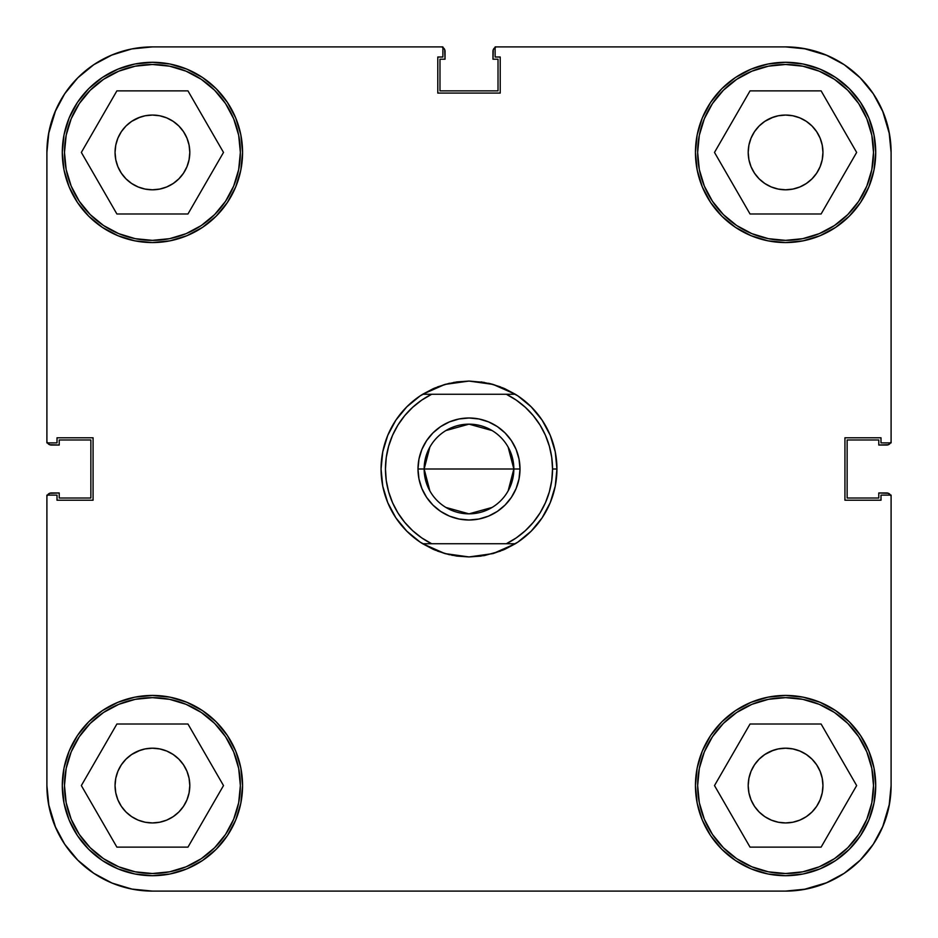 <?xml version="1.0" encoding="UTF-8"?>
<svg xmlns="http://www.w3.org/2000/svg" width="938" height="938" viewBox="0 0 938 938"><rect width="100%" height="100%" fill="white"/><g stroke="black" fill="none" stroke-linecap="round" stroke-linejoin="round"><path stroke-width="1.41" d="M240.363 152.425A87.938 87.938 0 0 1 152.425 240.363A87.938 87.938 0 0 1 64.488 152.425A87.938 87.938 0 0 1 152.425 64.488A87.938 87.938 0 0 1 240.363 152.425L238.674 169.579L233.668 186.076L225.542 201.283L214.603 214.603L201.283 225.542L186.076 233.668L169.579 238.674L152.425 240.363L135.271 238.674L118.774 233.668L103.567 225.542L90.247 214.603L79.308 201.283L71.182 186.076L66.176 169.579L64.488 152.425L66.176 135.271L71.182 118.774L79.308 103.567L90.247 90.247L103.567 79.308L118.774 71.182L135.271 66.176L152.425 64.488L169.579 66.176L186.076 71.182L201.283 79.308L214.603 90.247L225.542 103.567L233.668 118.774L238.674 135.271L240.363 152.425M873.513 152.425A87.938 87.938 0 0 1 785.575 240.363A87.938 87.938 0 0 1 697.638 152.425A87.938 87.938 0 0 1 785.575 64.488A87.938 87.938 0 0 1 873.513 152.425L871.824 169.579L866.818 186.076L858.692 201.283L847.753 214.603L834.433 225.542L819.226 233.668L802.729 238.674L785.575 240.363L768.421 238.674L751.924 233.668L736.717 225.542L723.397 214.603L712.458 201.283L704.332 186.076L699.326 169.579L697.638 152.425L699.326 135.271L704.332 118.774L712.458 103.567L723.397 90.247L736.717 79.308L751.924 71.182L768.421 66.176L785.575 64.488L802.729 66.176L819.226 71.182L834.433 79.308L847.753 90.247L858.692 103.567L866.818 118.774L871.824 135.271L873.513 152.425M873.513 785.575A87.938 87.938 0 0 1 785.575 873.513A87.938 87.938 0 0 1 697.638 785.575A87.938 87.938 0 0 1 785.575 697.638A87.938 87.938 0 0 1 873.513 785.575L871.824 802.729L866.818 819.226L858.692 834.433L847.753 847.753L834.433 858.692L819.226 866.818L802.729 871.824L785.575 873.513L768.421 871.824L751.924 866.818L736.717 858.692L723.397 847.753L712.458 834.433L704.332 819.226L699.326 802.729L697.638 785.575L699.326 768.421L704.332 751.924L712.458 736.717L723.397 723.397L736.717 712.458L751.924 704.332L768.421 699.326L785.575 697.638L802.729 699.326L819.226 704.332L834.433 712.458L847.753 723.397L858.692 736.717L866.818 751.924L871.824 768.421L873.513 785.575M240.363 785.575A87.938 87.938 0 0 1 152.425 873.513A87.938 87.938 0 0 1 64.488 785.575A87.938 87.938 0 0 1 152.425 697.638A87.938 87.938 0 0 1 240.363 785.575L238.674 802.729L233.668 819.226L225.542 834.433L214.603 847.753L201.283 858.692L186.076 866.818L169.579 871.824L152.425 873.513L135.271 871.824L118.774 866.818L103.567 858.692L90.247 847.753L79.308 834.433L71.182 819.226L66.176 802.729L64.488 785.575L66.176 768.421L71.182 751.924L79.308 736.717L90.247 723.397L103.567 712.458L118.774 704.332L135.271 699.326L152.425 697.638L169.579 699.326L186.076 704.332L201.283 712.458L214.603 723.397L225.542 736.717L233.668 751.924L238.674 768.421L240.363 785.575M695.445 152.425A90.13 90.13 0 0 1 785.575 62.295A90.13 90.13 0 0 1 875.717 152.425A90.13 90.13 0 0 1 785.575 242.567A90.13 90.13 0 0 1 695.445 152.425L697.169 170.013L702.304 186.92L710.629 202.502L721.838 216.162L735.498 227.371L751.08 235.696L767.988 240.832L785.575 242.555L803.163 240.832L820.07 235.696L835.652 227.371L849.312 216.162L860.521 202.502L868.846 186.92L873.982 170.013L875.705 152.425L873.982 134.838L868.846 117.93L860.521 102.348L849.312 88.688L835.652 77.479L820.07 69.154L803.163 64.019L785.575 62.295L767.988 64.019L751.08 69.154L735.498 77.479L721.838 88.688L710.629 102.348L702.304 117.93L697.169 134.838L695.445 152.425L697.169 134.838M62.295 152.425A90.13 90.13 0 0 1 152.425 62.295A90.13 90.13 0 0 1 242.567 152.425A90.13 90.13 0 0 1 152.425 242.567A90.13 90.13 0 0 1 62.295 152.425L64.019 170.013L69.154 186.92L77.479 202.502L88.688 216.162L102.348 227.371L117.93 235.696L134.838 240.832L152.425 242.555L170.013 240.832L186.92 235.696L202.502 227.371L216.162 216.162L227.371 202.502L235.696 186.92L240.832 170.013L242.555 152.425L240.832 134.838L235.696 117.93L227.371 102.348L216.162 88.688L202.502 77.479L186.92 69.154L170.013 64.019L152.425 62.295L134.838 64.019L117.93 69.154L102.348 77.479L88.688 88.688L77.479 102.348L69.154 117.93L64.019 134.838L62.295 152.425L64.019 134.838M62.295 785.575A90.13 90.13 0 0 1 152.425 695.433A90.13 90.13 0 0 1 242.567 785.575A90.13 90.13 0 0 1 152.425 875.705A90.13 90.13 0 0 1 62.295 785.575L64.019 803.163L69.154 820.07L77.479 835.652L88.688 849.312L102.348 860.521L117.93 868.846L134.838 873.982L152.425 875.705L170.013 873.982L186.92 868.846L202.502 860.521L216.162 849.312L227.371 835.652L235.696 820.07L240.832 803.163L242.555 785.575L240.832 767.988L235.696 751.08L227.371 735.498L216.162 721.838L202.502 710.629L186.92 702.304L170.013 697.169L152.425 695.445L134.838 697.169L117.93 702.304L102.348 710.629L88.688 721.838L77.479 735.498L69.154 751.08L64.019 767.988L62.295 785.575L64.019 767.988M695.445 785.575A90.13 90.13 0 0 1 785.575 695.433A90.13 90.13 0 0 1 875.717 785.575A90.13 90.13 0 0 1 785.575 875.705A90.13 90.13 0 0 1 695.445 785.575L697.169 803.163L702.304 820.07L710.629 835.652L721.838 849.312L735.498 860.521L751.08 868.846L767.988 873.982L785.575 875.705L803.163 873.982L820.07 868.846L835.652 860.521L849.312 849.312L860.521 835.652L868.846 820.07L873.982 803.163L875.705 785.575L873.982 767.988L868.846 751.08L860.521 735.498L849.312 721.838L835.652 710.629L820.07 702.304L803.163 697.169L785.575 695.445L767.988 697.169L751.08 702.304L735.498 710.629L721.838 721.838L710.629 735.498L702.304 751.08L697.169 767.988L695.445 785.575L697.169 767.988M748.207 785.575A37.368 37.368 0 0 1 785.575 748.196A37.368 37.368 0 0 1 822.954 785.575A37.368 37.368 0 0 1 785.575 822.943A37.368 37.368 0 0 1 748.207 785.575M115.057 785.575A37.368 37.368 0 0 1 152.425 748.196A37.368 37.368 0 0 1 189.804 785.575A37.368 37.368 0 0 1 152.425 822.943A37.368 37.368 0 0 1 115.057 785.575M115.057 152.425A37.368 37.368 0 0 1 152.425 115.057A37.368 37.368 0 0 1 189.804 152.425A37.368 37.368 0 0 1 152.425 189.804A37.368 37.368 0 0 1 115.057 152.425M748.207 152.425A37.368 37.368 0 0 1 785.575 115.057A37.368 37.368 0 0 1 822.954 152.425A37.368 37.368 0 0 1 785.575 189.804A37.368 37.368 0 0 1 748.207 152.425M825.956 54.932L806.164 48.928L825.956 54.932L844.2 64.687L860.193 77.807L873.313 93.8L883.068 112.044L889.072 131.836L891.1 152.425L891.1 442.888L880.993 442.888L880.993 437.788L844.939 437.788L844.939 500.212L880.993 500.212L880.993 495.112L891.1 495.112L891.1 785.575L889.072 806.164L883.068 825.956L889.072 806.164M46.9 152.39L46.9 442.888L57.019 442.888L57.019 437.788L93.073 437.788L93.073 500.212L57.019 500.212L57.019 495.112L46.9 495.112L46.9 785.575L46.9 495.112L57.019 495.112L57.019 500.212L93.073 500.212L93.073 437.788L57.019 437.788L57.019 442.888L46.9 442.888L46.9 152.425L48.928 131.836L54.932 112.044L48.928 131.836M54.932 112.044L64.687 93.8L77.807 77.807L93.8 64.687L112.044 54.932L131.836 48.928L152.425 46.9L442.888 46.9L442.888 57.019L437.788 57.019L437.788 93.073L500.224 93.073L500.224 57.019L495.123 57.019L495.123 46.9L785.575 46.9L806.164 48.928M112.044 883.068L131.836 889.072L112.044 883.068L93.8 873.313L77.807 860.193L64.687 844.2L54.932 825.956L48.928 806.164L46.9 785.61M771.27 117.895L778.282 115.773L785.575 115.057L792.868 115.773L799.88 117.895L806.34 121.354L812.003 125.997L816.646 131.66L820.105 138.121L822.227 145.132L822.954 152.425L822.227 159.718L820.105 166.73L816.646 173.19L812.003 178.853L806.34 183.496L799.88 186.955L792.868 189.077L785.575 189.793L778.282 189.077L771.27 186.955L764.81 183.496L759.147 178.853L754.504 173.19L751.045 166.73L748.923 159.718L748.196 152.425L748.923 145.132L751.045 138.121L754.504 131.66L759.147 125.997L764.81 121.354L773.358 117.109M820.105 138.121L820.422 138.93M799.88 186.955L797.792 187.741M751.045 166.73L750.728 165.92M138.121 117.895L145.132 115.773L152.425 115.057L159.718 115.773L166.73 117.895L173.19 121.354L178.853 125.997L183.496 131.66L186.955 138.121L189.077 145.132L189.804 152.425L189.077 159.718L186.955 166.73L183.496 173.19L178.853 178.853L173.19 183.496L166.73 186.955L159.718 189.077L152.425 189.793L145.132 189.077L138.121 186.955L131.66 183.496L125.997 178.853L121.354 173.19L117.895 166.73L115.773 159.718L115.046 152.425L115.773 145.132L117.895 138.121L121.354 131.66L125.997 125.997L131.66 121.354L140.208 117.109M186.955 138.121L187.272 138.93M166.73 186.955L164.642 187.741M117.895 166.73L117.578 165.92M138.121 751.045L145.132 748.923L152.425 748.207L159.718 748.923L166.73 751.045L173.19 754.504L178.853 759.147L183.496 764.81L186.955 771.27L189.077 778.282L189.804 785.575L189.077 792.868L186.955 799.88L183.496 806.34L178.853 812.003L173.19 816.646L166.73 820.105L159.718 822.227L152.425 822.943L145.132 822.227L138.121 820.105L131.66 816.646L125.997 812.003L121.354 806.34L117.895 799.88L115.773 792.868L115.046 785.575L115.773 778.282L117.895 771.27L121.354 764.81L125.997 759.147L131.66 754.504L140.208 750.259M186.955 771.27L187.272 772.08M166.73 820.105L164.642 820.891M117.895 799.88L117.578 799.07M771.27 751.045L778.282 748.923L785.575 748.207L792.868 748.923L799.88 751.045L806.34 754.504L812.003 759.147L816.646 764.81L820.105 771.27L822.227 778.282L822.954 785.575L822.227 792.868L820.105 799.88L816.646 806.34L812.003 812.003L806.34 816.646L799.88 820.105L792.868 822.227L785.575 822.943L778.282 822.227L771.27 820.105L764.81 816.646L759.147 812.003L754.504 806.34L751.045 799.88L748.923 792.868L748.196 785.575L748.923 778.282L751.045 771.27L754.504 764.81L759.147 759.147L764.81 754.504L773.358 750.259M820.105 771.27L820.422 772.08M799.88 820.105L797.792 820.891M751.045 799.88L750.728 799.07M883.068 825.956L873.313 844.2L860.193 860.193L844.2 873.313L825.956 883.068L806.164 889.072L785.575 891.1L152.425 891.1L131.836 889.072M46.9 152.425A105.525 105.525 0 0 1 152.425 46.9L442.888 46.9L442.888 57.019L437.788 57.019L437.788 93.073L500.224 93.073L500.224 57.019L495.123 57.019L495.123 46.9L785.575 46.9A105.525 105.525 0 0 1 891.1 152.425L891.1 442.888L880.993 442.888L880.993 437.788L844.939 437.788L844.939 500.212L880.993 500.212L880.993 495.112L891.1 495.112L891.1 785.575A105.525 105.525 0 0 1 785.575 891.1L152.425 891.1A105.525 105.525 0 0 1 46.9 785.575M803.163 64.019L785.575 62.295M767.988 240.832L785.575 242.555M873.982 170.013L875.705 152.425M170.013 64.019L152.425 62.295M134.838 240.832L152.425 242.555M240.832 170.013L242.555 152.425M170.013 697.169L152.425 695.445M134.838 873.982L152.425 875.705M240.832 803.163L242.555 785.575M803.163 697.169L785.575 695.445M767.988 873.982L785.575 875.705M873.982 803.163L875.705 785.575M502.651 550.243L517.858 542.117L531.178 531.178L542.117 517.858L550.243 502.651L555.249 486.154L556.938 469L555.249 451.846L550.243 435.349L542.117 420.142L531.178 406.822L517.858 395.883L502.651 387.757M500.54 386.913L488.487 383.243L493.083 384.428L515.325 394.253L506.309 394.253A83.541 83.541 0 0 1 552.541 469L556.938 469A87.938 87.938 0 0 0 515.325 394.253L515.302 394.241A87.938 87.938 0 0 1 515.325 543.747L493.083 553.572L469 556.938L484.313 555.589L500.54 551.087M435.349 387.757L420.142 395.883L406.822 406.822L395.883 420.142L387.757 435.349L382.751 451.846L381.063 469A87.938 87.938 0 0 1 422.675 394.253L444.917 384.428L469 381.063L484.313 382.411L469 381.063L453.687 382.411M449.513 383.243L437.46 386.913M451.846 555.249L469 556.938L444.917 553.572L422.675 543.747A87.938 87.938 0 0 1 381.063 469L382.751 486.154L387.757 502.651L395.883 517.858L406.822 531.178L420.142 542.117L435.349 550.243M437.46 551.087L449.513 554.757M751.045 771.27L754.504 764.81M778.282 748.923L785.575 748.196L792.868 748.923L785.575 748.207L778.282 748.923M820.105 799.88L816.646 806.34M792.868 822.227L785.575 822.954L778.282 822.227L785.575 822.943L792.868 822.227M117.895 771.27L121.354 764.81M145.132 748.923L152.425 748.196L159.718 748.923L152.425 748.207L145.132 748.923M186.955 799.88L183.496 806.34M159.718 822.227L152.425 822.954L145.132 822.227L152.425 822.943L159.718 822.227M117.895 138.121L121.354 131.66M145.132 115.773L152.425 115.046L159.718 115.773L152.425 115.057L145.132 115.773M186.955 166.73L183.496 173.19M159.718 189.077L152.425 189.804L145.132 189.077L152.425 189.793L159.718 189.077M751.045 138.121L754.504 131.66M778.282 115.773L785.575 115.046L792.868 115.773L785.575 115.057L778.282 115.773M820.105 166.73L816.646 173.19M792.868 189.077L785.575 189.804L778.282 189.077L785.575 189.793L792.868 189.077M223.502 785.575L187.963 724.019L116.887 724.019L81.348 785.575L116.887 847.131L187.963 847.131L223.502 785.575L187.963 724.019L116.887 724.019L81.348 785.575L116.887 847.131L187.963 847.131L223.502 785.575M103.567 712.458L118.774 704.332M225.542 736.717L233.668 751.924M201.283 858.692L186.076 866.818M79.308 834.433L71.182 819.226M821.113 724.019L750.037 724.019L714.498 785.575L750.037 847.131L821.113 847.131L856.652 785.575L821.113 724.019L750.037 724.019L714.498 785.575L750.037 847.131L821.113 847.131L856.652 785.575L821.113 724.019M736.717 712.458L751.924 704.332M858.692 736.717L866.818 751.924M834.433 858.692L819.226 866.818M712.458 834.433L704.332 819.226M821.113 90.869L750.037 90.869L714.498 152.425L750.037 213.981L821.113 213.981L856.652 152.425L821.113 90.869L750.037 90.869L714.498 152.425L750.037 213.981L821.113 213.981L856.652 152.425L821.113 90.869M736.717 79.308L751.924 71.182M858.692 103.567L866.818 118.774M834.433 225.542L819.226 233.668M712.458 201.283L704.332 186.076M223.502 152.425L187.963 90.869L116.887 90.869L81.348 152.425L116.887 213.981L187.963 213.981L223.502 152.425L187.963 90.869L116.887 90.869L81.348 152.425L116.887 213.981L187.963 213.981L223.502 152.425M103.567 79.308L118.774 71.182M225.542 103.567L233.668 118.774M201.283 225.542L186.076 233.668M79.308 201.283L71.182 186.076M111.317 55.236L130.499 49.198M882.611 110.954L889.552 134.392M827.046 882.611L803.608 889.552M55.705 827.762L48.565 804.218M113.639 883.713L132.352 889.177M882.611 827.046L889.552 803.608M827.046 55.389L803.608 48.448M55.705 110.238L48.565 133.782M159.718 748.923L152.425 748.196M115.773 778.282L115.046 785.575M145.132 822.227L152.425 822.954M189.077 792.868L189.804 785.575M792.868 748.923L785.575 748.196M748.923 778.282L748.196 785.575M778.282 822.227L785.575 822.954M822.227 792.868L822.954 785.575M792.868 115.773L785.575 115.046M748.923 145.132L748.196 152.425M778.282 189.077L785.575 189.804M822.227 159.718L822.954 152.425M159.718 115.773L152.425 115.046M115.773 145.132L115.046 152.425M145.132 189.077L152.425 189.804M189.077 159.718L189.804 152.425M508.15 447.121L513.848 469A44.848 44.848 0 0 0 469 424.152A44.848 44.848 0 0 0 424.152 469L417.996 469A51.004 51.004 0 0 1 469 417.996A51.004 51.004 0 0 1 520.004 469L424.152 469L429.85 447.121M445.913 430.554L469 424.152L492.087 430.554M429.85 490.879L424.152 469A44.848 44.848 0 0 1 469 424.152A44.848 44.848 0 0 1 513.848 469A44.848 44.848 0 0 1 469 513.848A44.848 44.848 0 0 1 424.152 469L513.848 469L508.15 490.879M540.054 512.945L545.435 502.721L540.054 512.945L533.3 522.337L525.327 530.697L516.275 537.884L506.309 543.747L422.675 543.747A87.938 87.938 0 0 1 381.063 469A87.938 87.938 0 0 0 422.675 543.747L431.691 543.747A83.541 83.541 0 0 1 431.691 394.253L422.675 394.253A87.938 87.938 0 0 0 381.063 469M397.947 425.055L392.565 435.279L397.947 425.055L404.7 415.663L412.673 407.303L421.725 400.116L431.691 394.253L422.675 394.253L433.45 388.567L444.917 384.428L456.841 381.907L469 381.063L493.083 384.428L504.55 388.567L515.325 394.253L506.309 394.253L516.275 400.116L525.327 407.303L533.3 415.663L540.054 425.055L545.435 435.279L549.351 446.16L551.743 457.463L549.351 446.16M422.675 543.747L433.45 549.434L444.917 553.572L456.841 556.093L469 556.938L481.159 556.093M386.257 480.537L388.649 491.84L386.257 480.537L385.459 469L386.257 457.463L388.649 446.16L392.565 435.279M397.923 512.91L392.565 502.721L388.649 491.84M551.743 457.463L552.541 469A83.541 83.541 0 0 1 506.309 543.747L431.691 543.747L421.725 537.884L412.673 530.697L404.7 522.337L397.947 512.945M511.409 497.339L505.066 505.066L511.409 497.339L516.123 488.522L519.019 478.955L520.004 469L519.019 459.045L516.123 449.478L519.019 459.045L520.004 469A51.004 51.004 0 0 1 469 520.004A51.004 51.004 0 0 1 417.996 469L418.981 459.045L417.996 469L418.981 478.955L421.877 488.522L418.981 478.955M432.934 432.934L440.661 426.591L449.478 421.877L440.661 426.591L432.934 432.934L426.591 440.661L421.877 449.478L418.981 459.045M488.522 421.877L497.339 426.591L505.066 432.934L497.339 426.591L488.522 421.877L478.955 418.981L469 417.996L459.045 418.981L449.478 421.877M505.066 505.066L497.339 511.409L488.522 516.123L497.339 511.409L505.066 505.066M449.478 516.123L440.661 511.409L432.934 505.066L440.661 511.409L449.478 516.123L459.045 519.019L469 520.004L478.955 519.019L488.522 516.123M493.083 553.572L504.55 549.434L515.325 543.747L506.309 543.747L515.302 543.759A87.938 87.938 0 0 0 556.938 469L552.541 469L551.743 480.537L549.351 491.84L545.435 502.721M431.691 394.253L506.309 394.253L431.691 394.253M516.123 449.478L511.409 440.661L505.066 432.934M421.877 488.522L426.591 497.339L432.934 505.066M492.087 507.446L469 513.848L445.913 507.446M481.159 381.907L493.083 384.428M417.996 469L424.152 469A44.848 44.848 0 0 0 469 513.848A44.848 44.848 0 0 0 513.848 469L520.004 469M48.917 131.883A105.525 105.525 0 0 1 131.883 48.917M785.493 891.1L787.486 891.088L785.493 891.1M889.81 494.256L890.76 495.674L888.392 493.294L878.789 492.966L878.789 498.019L847.131 498.019L847.131 439.981L878.789 439.981L878.789 445.034L888.392 444.706L890.76 442.326L889.81 443.744M891.1 152.507L891.088 150.514L891.1 152.507M494.256 48.19L495.674 47.24L493.294 49.608L492.966 59.211L498.019 59.211L498.019 90.869L439.981 90.869L439.981 59.211L445.034 59.211L444.706 49.608L442.326 47.24L443.744 48.19M48.19 443.744L47.24 442.326L49.608 444.706L59.211 445.034L59.211 439.981L90.869 439.981L90.869 498.019L59.211 498.019L59.211 492.966L49.608 493.294L47.24 495.674L48.19 494.256M64.464 843.86L65.332 845.161M76.541 858.903L78.44 860.814M92.334 872.317L95.324 874.322M150.49 891.077L152.601 891.1M842.136 874.662L846.099 872.023M872.023 846.099L874.662 842.136M891.088 787.486L891.1 785.493M874.662 95.864L872.023 91.901M846.099 65.977L842.136 63.338M787.486 46.912L785.493 46.9M152.601 46.9L150.49 46.923M95.324 63.678L92.334 65.683M78.44 77.186L76.541 79.097M65.332 92.839L64.464 94.14M890.49 442.888A4.397 4.397 0 0 1 886.703 445.034L878.789 445.034L878.789 439.981L847.131 439.981L847.131 498.019L878.789 498.019L878.789 492.966L886.703 492.966A4.397 4.397 0 0 1 890.49 495.112M442.888 47.51A4.397 4.397 0 0 1 445.034 51.297L445.034 59.211L439.981 59.211L439.981 90.869L498.019 90.869L498.019 59.211L492.966 59.211L492.966 51.297A4.397 4.397 0 0 1 495.123 47.51M47.51 495.112A4.397 4.397 0 0 1 51.297 492.966L59.211 492.966L59.211 498.019L90.869 498.019L90.869 439.981L59.211 439.981L59.211 445.034L51.297 445.034A4.397 4.397 0 0 1 47.51 442.888"/></g></svg>
